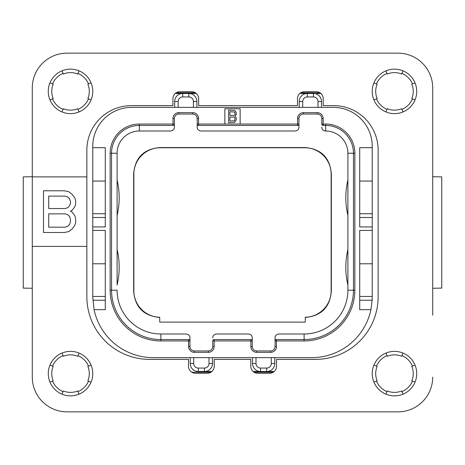 <?xml version="1.0" encoding="UTF-8"?>
<svg xmlns="http://www.w3.org/2000/svg" width="465" height="465" viewBox="0 0 465 465"><rect width="100%" height="100%" fill="white"/><g stroke="black" fill="none" stroke-linecap="round" stroke-linejoin="round"><path stroke-width="0.7" d="M92.767 146.295L92.767 147.69L105.282 147.69L105.282 226.937L92.767 226.937L92.767 230.413L105.282 230.413L105.282 309.667L94.075 309.667A60.479 60.479 0 0 0 153.247 357.632L311.753 357.632A60.479 60.479 0 0 0 370.925 309.667L359.718 309.667L359.718 230.413L372.233 230.413L372.233 226.937L359.718 226.937L359.718 147.69L372.233 147.69L372.233 146.295A38.932 38.932 0 0 0 333.3 107.369L131.7 107.369A38.932 38.932 0 0 0 92.767 146.295M105.282 217.51L92.767 217.51L92.767 147.69M92.767 217.51L92.767 226.937M94.075 309.667L92.767 297.152L92.767 230.413M105.282 296.455L92.767 296.455M92.767 263.783L105.282 263.783M240.149 124.05L240.149 108.758L224.851 108.758L224.851 124.05L298.96 124.05L298.96 118.488A4.447 4.447 0 0 1 303.407 114.041L317.31 114.041A4.447 4.447 0 0 1 321.763 118.488L321.861 124.574M372.233 230.413L372.233 296.455L359.718 296.455M372.233 296.455L372.151 300.233L370.925 309.667M372.233 147.69L372.233 226.937M372.209 298.896A60.479 60.479 0 0 1 372.151 300.233L359.718 300.233M321.484 107.369L321.484 101.527A8.062 8.062 0 0 0 313.422 93.465L307.301 93.465A8.062 8.062 0 0 0 299.239 101.527L299.239 107.369M196.904 107.369L196.904 101.527A8.062 8.062 0 0 0 188.842 93.465L196.288 93.465M299.855 93.465L307.301 93.465L307.301 96.941A4.586 4.586 0 0 0 302.715 101.527L302.715 107.369M193.428 107.369L193.428 101.527A4.586 4.586 0 0 0 188.842 96.941L188.842 93.465L182.728 93.465A8.062 8.062 0 0 0 174.66 101.527L174.66 107.369M188.842 96.941L182.728 96.941L182.728 93.465L175.276 93.465L182.728 93.465A8.062 8.062 0 0 0 174.66 101.527L178.136 101.527L178.136 107.369M190.232 357.632L190.232 363.473A8.062 8.062 0 0 0 198.299 371.535L204.414 371.535A8.062 8.062 0 0 0 212.476 363.473L212.476 357.632M252.524 357.632L252.524 363.473A8.062 8.062 0 0 0 260.586 371.535L266.701 371.535A8.062 8.062 0 0 0 274.769 363.473L274.769 357.632M274.152 371.535L266.701 371.535L274.152 371.535M256 357.632L256 363.473A4.586 4.586 0 0 0 260.586 368.059L260.586 371.535L253.134 371.535M211.866 371.535L204.414 371.535L204.414 368.059A4.586 4.586 0 0 0 209 363.473L209 357.632M316.619 93.465A69.517 69.517 0 0 1 321.019 93.605M273.217 372.233L254.07 372.233M210.93 372.233L191.783 372.233M300.791 92.767L317.31 92.767A69.517 69.517 0 0 1 320.013 92.82M176.212 92.767L195.352 92.767M412.461 83.927A19.466 19.466 0 0 0 401.929 73.394M387.031 73.394A19.466 19.466 0 0 0 376.493 83.927M376.493 98.824A19.466 19.466 0 0 0 387.031 109.362M401.929 109.362A19.466 19.466 0 0 0 412.461 98.824M412.461 366.176A19.466 19.466 0 0 0 401.929 355.638M387.031 355.638A19.466 19.466 0 0 0 376.493 366.176M376.493 381.073A19.466 19.466 0 0 0 387.031 391.606M401.929 391.606A19.466 19.466 0 0 0 412.461 381.073M88.507 366.176A19.466 19.466 0 0 0 77.969 355.638M63.071 355.638A19.466 19.466 0 0 0 52.539 366.176M52.539 381.073A19.466 19.466 0 0 0 63.071 391.606M77.969 391.606A19.466 19.466 0 0 0 88.507 381.073M88.507 83.927A19.466 19.466 0 0 0 77.969 73.394M63.071 73.394A19.466 19.466 0 0 0 52.539 83.927M52.539 98.824A19.466 19.466 0 0 0 63.071 109.362M77.969 109.362A19.466 19.466 0 0 0 88.507 98.824M67.047 53.144L397.953 53.144L67.047 53.144A34.759 34.759 0 0 0 32.288 87.902L32.288 142.127M432.712 142.127L432.712 87.902A34.759 34.759 0 0 0 397.953 53.144M432.712 176.729L441.75 176.886L441.75 288.114L432.712 288.271M432.712 87.902L432.712 315.229M397.953 411.856L67.047 411.856L397.953 411.856A34.759 34.759 0 0 0 432.712 377.098M32.288 315.229L32.288 377.098A34.759 34.759 0 0 0 67.047 411.856M32.288 288.271L23.25 288.114L23.25 176.886L32.288 176.729M23.25 176.886L23.25 288.114M441.75 288.114L441.75 176.886M305.284 322.111L159.716 322.111L159.716 317.235A26.418 26.418 0 0 1 133.856 290.828L133.856 174.172A26.418 26.418 0 0 1 160.268 147.76L304.732 147.76A26.418 26.418 0 0 1 331.144 174.172L331.144 290.828A26.418 26.418 0 0 1 305.284 317.235L305.284 322.111M275.123 337.113A3.894 3.894 0 0 1 275.332 336.428M276.053 335.277A3.894 3.894 0 0 1 276.559 334.806M277.948 334.126A3.894 3.894 0 0 1 278.401 334.033M276.082 339.607L276.437 339.56L276.437 346.512A5.842 5.842 0 0 1 270.595 352.348L256.692 352.348A5.842 5.842 0 0 1 250.85 346.512L250.85 340.95L214.15 340.95L214.15 346.512A5.842 5.842 0 0 1 208.308 352.348L194.405 352.348A5.842 5.842 0 0 1 188.563 346.512L188.563 340.95L160.896 340.95A50.749 50.749 0 0 1 110.147 290.201L110.147 153.247A29.196 29.196 0 0 1 139.343 124.05L172.992 124.05L172.992 118.488A5.842 5.842 0 0 1 178.833 112.652L192.737 112.652A5.842 5.842 0 0 1 198.572 118.488L198.572 125.44L297.571 125.44L297.571 118.488A5.842 5.842 0 0 1 303.407 112.652L317.31 112.652A5.842 5.842 0 0 1 323.152 118.488L323.152 124.05L325.657 124.05A29.196 29.196 0 0 1 354.853 153.247L354.853 290.201A50.749 50.749 0 0 1 304.104 340.95L275.048 340.95L275.048 337.892C275.053 335.684 276.355 334.382 278.936 333.998L304.104 333.998L304.104 339.56L276.437 339.56A1.389 1.389 0 0 0 275.048 340.95L275.048 337.892M248.885 334.033A3.894 3.894 0 0 1 249.345 334.126M250.728 334.806A3.894 3.894 0 0 1 251.24 335.277M251.96 336.428A3.894 3.894 0 0 1 252.164 337.113M212.836 337.113A3.894 3.894 0 0 1 213.04 336.428M213.761 335.277A3.894 3.894 0 0 1 214.272 334.806M215.655 334.126A3.894 3.894 0 0 1 216.115 334.033M275.146 340.426L275.048 346.512A4.447 4.447 0 0 1 270.595 350.959L256.692 350.959A4.447 4.447 0 0 1 252.245 346.512L252.245 340.95L250.85 340.95L250.85 339.56L214.15 339.56A1.389 1.389 0 0 0 212.755 340.95L212.755 346.512A4.447 4.447 0 0 1 208.308 350.959L194.405 350.959A4.447 4.447 0 0 1 189.953 346.512L189.953 340.95L188.563 340.95L188.563 339.56A1.389 1.389 0 0 1 189.953 340.95L189.854 340.426M186.599 334.033A3.894 3.894 0 0 1 187.052 334.126M188.441 334.806A3.894 3.894 0 0 1 188.947 335.277M189.668 336.428A3.894 3.894 0 0 1 189.877 337.113M117.099 284.999L117.099 153.247L117.099 284.999A76.469 76.469 0 0 0 117.099 249.519M174.305 127.887A3.894 3.894 0 0 1 174.096 128.572M173.375 129.723A3.894 3.894 0 0 1 172.87 130.194M171.48 130.874A3.894 3.894 0 0 1 171.027 130.967M224.851 124.05L197.183 124.05L197.183 127.108L197.183 118.488A4.447 4.447 0 0 0 192.737 114.041L178.833 114.041A4.447 4.447 0 0 0 174.381 118.488L174.381 127.108C174.369 129.316 173.073 130.619 170.492 131.002L139.343 131.002L139.343 125.44L172.992 125.44A1.389 1.389 0 0 0 174.381 124.05L174.282 124.574M200.543 130.967A3.894 3.894 0 0 1 200.084 130.874M198.7 130.194A3.894 3.894 0 0 1 198.189 129.723M197.468 128.572A3.894 3.894 0 0 1 197.265 127.887M298.879 127.887A3.894 3.894 0 0 1 298.675 128.572M297.955 129.723A3.894 3.894 0 0 1 297.443 130.194M296.06 130.874A3.894 3.894 0 0 1 295.601 130.967M325.122 130.967A3.894 3.894 0 0 1 324.663 130.874M323.274 130.194A3.894 3.894 0 0 1 322.768 129.723M322.047 128.572A3.894 3.894 0 0 1 321.838 127.887M305.284 317.45C321.367 315.944 330.057 307.138 331.359 291.038L331.144 290.828M159.716 317.45C143.633 315.944 134.943 307.138 133.641 291.038L133.641 173.962C134.984 157.693 143.79 148.887 160.059 147.544L304.941 147.544C321.21 148.887 330.016 157.693 331.359 173.962L331.359 291.038M322.797 125.393L323.152 125.44A1.389 1.389 0 0 1 321.763 124.05L323.152 124.05L323.152 125.44L325.657 125.44A27.807 27.807 0 0 1 353.464 153.247L353.464 290.201A49.36 49.36 0 0 1 304.104 339.56L276.437 339.56M321.763 127.108C321.774 129.316 323.07 130.619 325.657 131.002A22.244 22.244 0 0 1 347.901 153.247L347.901 290.201A43.797 43.797 0 0 1 304.104 333.998M347.901 284.999A76.469 76.469 0 0 1 347.901 249.519L347.901 264.178M347.901 215.481A76.469 76.469 0 0 1 347.901 180.002M251.205 339.607L250.85 339.56A1.389 1.389 0 0 1 252.245 340.95L252.245 337.892C252.233 335.684 250.937 334.382 248.351 333.998L216.649 333.998C214.063 334.382 212.767 335.684 212.755 337.892M213.795 339.607L214.15 339.56L214.15 340.95L212.755 340.95L212.86 340.426M160.896 340.95L160.896 339.56L188.563 339.56L160.896 339.56A49.36 49.36 0 0 1 111.536 290.201L111.536 153.247A27.807 27.807 0 0 1 139.343 125.44L139.343 124.05M173.346 125.393L172.992 125.44L172.992 124.05L174.381 124.05M198.218 125.393L198.572 125.44A1.389 1.389 0 0 1 197.183 124.05L197.288 124.574M297.925 125.393L297.571 125.44A1.389 1.389 0 0 0 298.96 124.05L298.96 127.108C298.949 129.316 297.652 130.619 295.066 131.002L201.078 131.002C198.491 130.619 197.195 129.316 197.183 127.108M298.96 124.05L298.856 124.574M117.099 215.481A76.469 76.469 0 0 0 117.099 180.002M189.953 340.95L189.953 337.892C189.947 335.684 188.645 334.382 186.064 333.998L160.896 333.998A43.797 43.797 0 0 1 117.099 290.201L110.147 290.201M188.563 339.56L188.918 339.607M252.14 340.426L252.245 340.95M110.147 153.247L117.099 153.247A22.244 22.244 0 0 1 139.343 131.002M228.641 110.147L228.641 122.661L234.691 122.394L236.359 119.732L236.15 117.604L235.11 116.273L236.359 114.14L236.15 112.28L234.691 110.414L228.641 110.147M229.89 111.745L234.482 112.013L235.11 113.344L234.901 114.675L233.854 115.471L229.89 115.471L229.89 111.745M235.11 118.668L234.482 120.795L229.89 121.063L229.89 117.07L233.854 117.07L234.482 117.337L235.11 118.668M372.233 263.783L359.718 263.783M372.233 213.731L359.718 213.731M372.233 181.059L359.718 181.059M105.282 213.731L92.767 213.731M92.767 181.059L105.282 181.059M385.962 353.069L387.293 356.283A18.769 18.769 0 0 1 401.661 356.283L402.992 353.069M394.477 395.866A22.244 22.244 0 0 1 372.233 373.622A22.244 22.244 0 0 1 394.477 351.377A22.244 22.244 0 0 1 416.721 373.622A22.244 22.244 0 0 1 394.477 395.866M402.992 394.175L401.661 390.96A18.769 18.769 0 0 1 387.293 390.96L385.962 394.175M32.288 377.098L32.288 246.404L86.862 246.404L86.862 150.119A44.489 44.489 0 0 1 131.351 105.631L172.922 105.631L172.922 98.679A6.952 6.952 0 0 1 179.874 91.727L191.69 91.727A6.952 6.952 0 0 1 198.642 98.679L198.642 105.631L297.501 105.631L297.501 98.679A6.952 6.952 0 0 1 304.453 91.727L316.27 91.727A6.952 6.952 0 0 1 323.222 98.679L323.222 105.631L333.649 105.631A44.489 44.489 0 0 1 378.138 150.119L378.138 296.804A62.566 62.566 0 0 1 315.572 359.369L276.506 359.369L276.506 366.321A6.952 6.952 0 0 1 269.555 373.273L257.738 373.273A6.952 6.952 0 0 1 250.786 366.321L250.786 359.369L214.214 359.369L214.214 366.321A6.952 6.952 0 0 1 207.262 373.273L195.445 373.273A6.952 6.952 0 0 1 188.494 366.321L188.494 359.369L149.428 359.369A62.566 62.566 0 0 1 86.862 296.804L86.862 246.404M32.288 246.404L32.288 176.886L86.862 176.886M32.288 176.886L32.288 87.902M70.523 113.623A22.244 22.244 0 0 1 48.279 91.378A22.244 22.244 0 0 1 70.523 69.134A22.244 22.244 0 0 1 92.767 91.378A22.244 22.244 0 0 1 70.523 113.623M70.523 395.866A22.244 22.244 0 0 1 48.279 373.622A22.244 22.244 0 0 1 70.523 351.377A22.244 22.244 0 0 1 92.767 373.622A22.244 22.244 0 0 1 70.523 395.866M394.477 113.623A22.244 22.244 0 0 1 372.233 91.378A22.244 22.244 0 0 1 394.477 69.134A22.244 22.244 0 0 1 416.721 91.378A22.244 22.244 0 0 1 394.477 113.623M75.65 222.735L75.65 218.3L74.778 215.638L72.174 212.087L70.436 211.203L72.174 210.314L74.778 206.762L75.65 204.1L75.65 200.549L74.778 197.887L72.174 194.341L68.698 191.679L64.35 190.79L43.495 190.79L43.495 232.5L64.35 232.5L68.698 231.611L72.174 228.949L74.778 225.403L75.65 222.735M48.709 196.114L65.222 196.114L67.826 197.003L69.564 198.776L70.436 201.438L70.436 203.211L69.564 205.879L67.826 207.652L65.222 208.541L48.709 208.541L48.709 196.114M70.436 219.189L70.436 221.852L69.564 224.514L67.826 226.286L65.222 227.176L48.709 227.176L48.709 213.865L65.222 213.865L67.826 214.749L69.564 216.527L70.436 219.189M49.97 99.894A22.244 22.244 0 0 1 49.97 82.863L53.179 84.194A18.769 18.769 0 0 0 53.179 98.563L49.97 99.894M79.038 111.931L77.707 108.717A18.769 18.769 0 0 1 63.339 108.717L62.008 111.931M62.008 70.825L63.339 74.04A18.769 18.769 0 0 1 77.707 74.04L79.038 70.825M91.076 82.863L87.862 84.194A18.769 18.769 0 0 1 87.862 98.563L91.076 99.894M79.038 394.175L77.707 390.96A18.769 18.769 0 0 1 63.339 390.96L62.008 394.175M91.076 365.106A22.244 22.244 0 0 1 91.076 382.137L87.862 380.806A18.769 18.769 0 0 0 87.862 366.437L91.076 365.106M62.008 353.069L63.339 356.283A18.769 18.769 0 0 1 77.707 356.283L79.038 353.069M49.97 382.137L53.179 380.806A18.769 18.769 0 0 1 53.179 366.437L49.97 365.106M415.03 365.106A22.244 22.244 0 0 1 415.03 382.137L411.821 380.806A18.769 18.769 0 0 0 411.821 366.437L415.03 365.106M373.924 99.894A22.244 22.244 0 0 1 373.924 82.863L377.138 84.194A18.769 18.769 0 0 0 377.138 98.563L373.924 99.894M402.992 111.931L401.661 108.717A18.769 18.769 0 0 1 387.293 108.717L385.962 111.931M385.962 70.825L387.293 74.04A18.769 18.769 0 0 1 401.661 74.04L402.992 70.825M415.03 82.863L411.821 84.194A18.769 18.769 0 0 1 411.821 98.563L415.03 99.894M373.924 382.137L377.138 380.806A18.769 18.769 0 0 1 377.138 366.437L373.924 365.106M105.282 300.233L92.849 300.233M302.715 101.527L299.239 101.527M318.008 107.369L318.008 101.527A4.586 4.586 0 0 0 313.422 96.941L307.301 96.941M313.422 96.941L313.422 93.465M193.428 101.527L196.904 101.527M182.728 96.941A4.586 4.586 0 0 0 178.136 101.527M193.707 357.632L193.707 363.473L190.232 363.473A8.062 8.062 0 0 0 198.299 371.535L198.299 368.059L204.414 368.059M193.707 363.473A4.586 4.586 0 0 0 198.299 368.059M209 363.473L212.476 363.473M260.586 368.059L266.701 368.059A4.586 4.586 0 0 0 271.293 363.473L271.293 357.632M271.293 363.473L274.769 363.473M266.701 368.059L266.701 371.535M256 363.473L252.524 363.473M318.008 101.527L321.484 101.527M347.901 290.201L353.464 290.201A49.36 49.36 0 0 1 304.104 339.56L304.104 340.95M325.657 131.002L325.657 125.44A27.807 27.807 0 0 1 353.464 153.247L347.901 153.247M317.31 112.652L317.31 114.041A4.447 4.447 0 0 1 321.763 118.488L323.152 118.488M325.657 124.05L325.657 125.44M354.853 153.247L353.464 153.247M354.853 290.201L353.464 290.201M276.437 346.512L275.048 346.512M270.595 352.348L270.595 350.959M256.692 352.348L256.692 350.959M250.85 346.512L252.245 346.512M214.15 346.512L212.755 346.512M208.308 352.348L208.308 350.959M194.405 352.348L194.405 350.959M188.563 346.512L189.953 346.512M172.992 118.488L174.381 118.488M178.833 112.652L178.833 114.041M192.737 112.652L192.737 114.041M198.572 118.488L197.183 118.488M297.571 118.488L298.96 118.488M303.407 112.652L303.407 114.041M160.896 333.998L160.896 339.56M372.233 217.51L359.718 217.51"/></g></svg>
